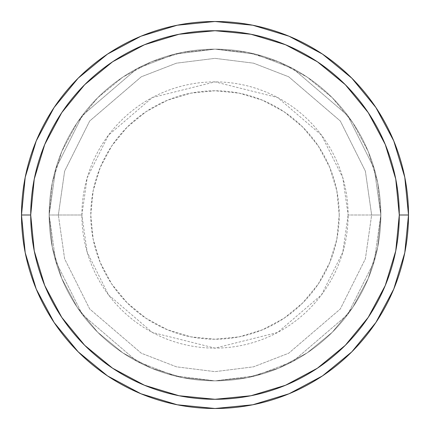<?xml version="1.0" encoding="UTF-8"?>
<svg xmlns="http://www.w3.org/2000/svg" width="430" height="430" viewBox="0 0 430 430"><rect width="100%" height="100%" fill="white"/><g stroke="black" fill="none" stroke-linecap="round" stroke-linejoin="round"><path stroke-width="0.32" stroke-dasharray="2.15 1.61" d="M58.356 215L49.144 215L55.776 261.44L82.313 314.513L136.95 361.345L174.172 375.755L215 380.856L255.828 375.755L293.05 361.345L347.687 314.513L374.224 261.44L380.856 215L371.644 215L365.376 258.86L340.313 308.987L288.713 353.213L253.56 366.822L215 371.644L176.44 366.822L141.287 353.213L89.687 308.987L64.624 258.86L58.356 215L64.624 258.86L89.687 308.987L141.287 353.213L176.44 366.822L215 371.644L253.56 366.822L288.713 353.213L340.313 308.987L365.376 258.86L371.644 215L380.856 215L374.224 261.44L347.687 314.513L293.05 361.345L255.828 375.755L215 380.856L174.172 375.755L136.95 361.345L82.313 314.513L55.776 261.44L49.144 215L58.356 215L49.144 215A165.856 165.856 0 0 1 215 49.144A165.856 165.856 0 0 1 380.856 215A165.856 165.856 0 0 0 215 49.144A165.856 165.856 0 0 0 49.144 215L52.331 182.643L61.77 151.527L77.094 122.856L97.723 97.723L122.856 77.094L151.527 61.77L182.643 52.331L215 49.144L247.357 52.331L278.473 61.77L307.144 77.094L332.277 97.723L352.906 122.856L368.231 151.527L377.669 182.643L380.856 215L377.669 247.357L368.231 278.473L352.906 307.144L332.277 332.277L307.144 352.906L278.473 368.231L247.357 377.669L215 380.856L182.643 377.669L151.527 368.231L122.856 352.906L97.723 332.277L77.094 307.144L61.77 278.473L52.331 247.357L49.144 215L52.331 247.357L61.77 278.473L77.094 307.144L97.723 332.277L122.856 352.906L151.527 368.231L182.643 377.669L215 380.856L247.357 377.669L278.473 368.231L307.144 352.906L332.277 332.277L352.906 307.144L368.231 278.473L377.669 247.357L380.856 215L377.669 182.643L368.231 151.527L352.906 122.856L332.277 97.723L307.144 77.094L278.473 61.77L247.357 52.331L215 49.144L182.643 52.331L151.527 61.77L122.856 77.094L97.723 97.723L77.094 122.856L61.77 151.527L52.331 182.643L49.144 215A165.856 165.856 0 0 0 215 380.856A165.856 165.856 0 0 0 380.856 215A165.856 165.856 0 0 1 215 380.856A165.856 165.856 0 0 1 49.144 215L55.776 168.56L82.313 115.487L136.95 68.655L174.172 54.245L215 49.144L255.828 54.245L293.05 68.655L347.687 115.487L374.224 168.56L380.856 215L371.644 215L365.376 171.14L340.313 121.013L288.713 76.787L253.56 63.178L215 58.356L176.44 63.178L141.287 76.787L89.687 121.013L64.624 171.14L58.356 215L64.624 171.14L89.687 121.013L141.287 76.787L176.44 63.178L215 58.356L253.56 63.178L288.713 76.787L340.313 121.013L365.376 171.14L371.644 215L380.856 215L374.224 168.56L347.687 115.487L293.05 68.655L255.828 54.245L215 49.144L174.172 54.245L136.95 68.655L82.313 115.487L55.776 168.56L49.144 215L58.356 215M408.5 215A193.5 193.5 0 0 0 215 21.5A193.5 193.5 0 0 0 21.5 215A193.5 193.5 0 0 0 215 408.5A193.5 193.5 0 0 0 408.5 215L408.5 214.935M339.222 215A124.222 124.222 0 0 0 215 90.778A124.222 124.222 0 0 0 90.778 215L93.165 239.236L100.233 262.536L111.714 284.015L127.162 302.838L145.985 318.286L167.463 329.767L190.764 336.835L215 339.222L239.236 336.835L262.536 329.767L284.015 318.286L302.838 302.838L318.286 284.015L329.767 262.536L336.835 239.236L339.222 215L336.835 190.764L329.767 167.463L318.286 145.985L302.838 127.162L284.015 111.714L262.536 100.233L239.236 93.165L215 90.778L190.764 93.165L167.463 100.233L145.985 111.714L127.162 127.162L111.714 145.985L100.233 167.463L93.165 190.764L90.778 215A124.222 124.222 0 0 0 215 339.222A124.222 124.222 0 0 0 339.222 215M81.877 215L87.204 177.724L108.505 135.127L152.354 97.54L215 81.877L277.646 97.54L321.495 135.127L342.796 177.724L348.123 215A133.123 133.123 0 0 0 215 81.877A133.123 133.123 0 0 0 81.877 215L49.144 215A165.856 165.856 0 0 1 215 49.144A165.856 165.856 0 0 1 380.856 215L348.123 215L380.856 215A165.856 165.856 0 0 0 215 49.144A165.856 165.856 0 0 0 49.144 215A165.856 165.856 0 0 1 215 49.144A165.856 165.856 0 0 1 380.856 215L377.669 247.357L368.231 278.473L352.906 307.144L332.277 332.277L307.144 352.906L278.473 368.231L247.357 377.669L215 380.856L182.643 377.669L151.527 368.231L122.856 352.906L97.723 332.277L77.094 307.144L61.77 278.473L52.331 247.357L49.144 215L52.331 182.643L61.77 151.527L77.094 122.856L97.723 97.723L122.856 77.094L151.527 61.77L182.643 52.331L215 49.144L247.357 52.331L278.473 61.77L307.144 77.094L332.277 97.723L352.906 122.856L368.231 151.527L377.669 182.643L380.856 215A165.856 165.856 0 0 1 215 380.856A165.856 165.856 0 0 1 49.144 215A165.856 165.856 0 0 0 215 380.856A165.856 165.856 0 0 0 380.856 215A165.856 165.856 0 0 1 215 380.856A165.856 165.856 0 0 1 49.144 215L81.877 215A133.123 133.123 0 0 0 215 348.123A133.123 133.123 0 0 0 348.123 215L342.796 252.276L321.495 294.873L277.646 332.46L215 348.123L152.354 332.46L108.505 294.873L87.204 252.276L81.877 215"/><path stroke-width="0.64" d="M21.5 215A193.5 193.5 0 0 0 215 408.5A193.5 193.5 0 0 0 408.5 215L399.287 215A184.287 184.287 0 0 1 215 399.287A184.287 184.287 0 0 1 30.713 215L34.255 250.953L44.741 285.525L61.77 317.383L84.689 345.312L112.617 368.231L144.475 385.258L179.047 395.745L215 399.287L250.953 395.745L285.525 385.258L317.383 368.231L345.312 345.312L368.231 317.383L385.258 285.525L395.745 250.953L399.287 215L395.745 179.047L385.258 144.475L368.231 112.617L345.312 84.689L317.383 61.77L285.525 44.741L250.953 34.255L215 30.713L179.047 34.255L144.475 44.741L112.617 61.77L84.689 84.689L61.77 112.617L44.741 144.475L34.255 179.047L30.713 215L21.5 215L30.713 215A184.287 184.287 0 0 1 215 30.713A184.287 184.287 0 0 1 399.287 215L408.5 215A193.5 193.5 0 0 0 215 21.5A193.5 193.5 0 0 0 21.5 215A193.5 193.5 0 0 1 215 21.5A193.5 193.5 0 0 1 408.5 215A193.5 193.5 0 0 1 215 408.5A193.5 193.5 0 0 1 21.5 215L25.22 177.251L36.227 140.949L54.072 107.548M54.11 107.495L78.174 78.174L107.446 54.148M107.495 54.11L140.949 36.227L177.251 25.22L214.935 21.5M215 21.5L252.749 25.22L289.051 36.227L322.452 54.072M322.505 54.11L351.826 78.174L375.852 107.446M375.89 107.495L393.772 140.949L404.781 177.251L408.5 214.935M408.5 215L404.781 252.749L393.772 289.051L375.927 322.452M375.89 322.505L351.826 351.826L322.554 375.852M322.505 375.89L289.051 393.772L252.749 404.781L215.064 408.5M215 408.5L177.251 404.781L140.949 393.772L107.548 375.927M107.495 375.89L78.174 351.826L54.148 322.554M54.11 322.505L36.227 289.051L25.22 252.749L21.5 215.064"/></g></svg>

